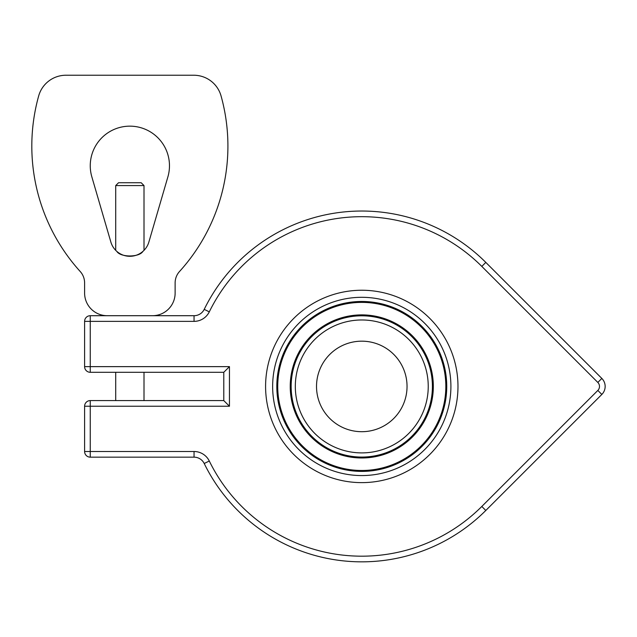 <?xml version="1.0" encoding="UTF-8"?>
<svg xmlns="http://www.w3.org/2000/svg" width="637" height="637" viewBox="0 0 637 637"><rect width="100%" height="100%" fill="white"/><g stroke="black" fill="none" stroke-linecap="round" stroke-linejoin="round"><path stroke-width="0.96" d="M144.01 185.574L141.183 182.739L118.546 182.739L115.719 185.574L144.01 185.574L144.01 250.357M142.887 251.408C139.272 257.475 120.449 257.475 116.834 251.408M115.719 400.585L115.719 372.295M84.602 366.633A5.661 5.661 0 0 0 90.255 372.295A5.661 5.661 0 0 1 84.602 366.633L90.255 366.633L90.255 372.295L223.786 372.295L229.447 366.633L90.255 366.633L90.255 321.367L84.602 321.367L84.602 366.633M90.255 400.585L90.255 406.239L229.447 406.239L223.786 400.585L90.255 400.585A5.661 5.661 0 0 0 84.602 406.239A5.661 5.661 0 0 1 90.255 400.585M223.786 372.295L223.786 400.585M194.046 457.167L90.255 457.167A5.661 5.661 0 0 1 84.602 451.506L84.602 406.239L90.255 406.239L90.255 457.167A5.661 5.661 0 0 1 84.602 451.506L194.046 451.506L194.046 457.167A11.315 11.315 0 0 1 204.214 463.505A175.406 175.406 0 0 0 485.808 510.468L601.838 394.438A11.315 11.315 0 0 0 601.838 378.434L485.808 262.404L601.838 378.434L597.832 382.439A5.661 5.661 0 0 1 597.832 390.433L481.811 506.463A169.745 169.745 0 0 1 209.294 461.021A16.976 16.976 0 0 0 194.046 451.506M167.889 176.855L148.875 242.036A19.803 19.803 0 0 1 110.854 242.036L91.839 176.855A39.605 39.605 0 0 1 129.86 126.158A39.605 39.605 0 0 1 167.889 176.855M90.255 315.705L194.046 315.705L90.255 315.705A5.661 5.661 0 0 0 84.602 321.367A5.661 5.661 0 0 1 90.255 315.705L90.255 321.367L194.046 321.367A16.976 16.976 0 0 0 209.294 311.851A169.745 169.745 0 0 1 481.811 266.409L597.832 382.439M152.498 315.705L107.231 315.705A22.629 22.629 0 0 1 84.602 293.076L84.602 282.892A16.976 16.976 0 0 0 80.198 271.489A186.721 186.721 0 0 1 38.674 95.932A28.291 28.291 0 0 1 65.93 75.238L193.799 75.238A28.291 28.291 0 0 1 221.055 95.932A186.721 186.721 0 0 1 179.53 271.489A16.976 16.976 0 0 0 175.127 282.892L175.127 293.076A22.629 22.629 0 0 1 152.498 315.705M204.214 309.367A11.315 11.315 0 0 1 194.046 315.705A11.315 11.315 0 0 0 204.214 309.367A175.406 175.406 0 0 1 485.808 262.404A175.406 175.406 0 0 0 204.214 309.367L209.294 311.851M407.043 386.436A45.267 45.267 0 0 1 339.147 425.635A45.267 45.267 0 0 1 339.147 347.237A45.267 45.267 0 0 1 407.043 386.436M265.589 386.436A96.187 96.187 0 0 0 409.878 469.74A96.187 96.187 0 0 0 409.878 303.132A96.187 96.187 0 0 0 265.589 386.436M229.447 406.239L229.447 366.633M194.046 321.367L194.046 315.705M485.808 262.404L481.811 266.409M597.832 390.433L601.838 394.438M481.811 506.463L485.808 510.468M209.294 461.021L204.214 463.505M272.644 386.436A89.132 89.132 0 0 0 406.342 463.625A89.132 89.132 0 0 0 406.342 309.248A89.132 89.132 0 0 0 272.644 386.436M276.816 386.436A84.968 84.968 0 0 0 404.264 460.018A84.968 84.968 0 0 0 404.264 312.855A84.968 84.968 0 0 0 276.816 386.436M277.732 386.436A84.052 84.052 0 0 0 403.802 459.229A84.052 84.052 0 0 0 403.802 313.643A84.052 84.052 0 0 0 277.732 386.436M290.233 386.436A71.551 71.551 0 0 0 397.552 448.4A71.551 71.551 0 0 0 397.552 324.472A71.551 71.551 0 0 0 290.233 386.436M291.149 386.436A70.635 70.635 0 0 0 397.098 447.604A70.635 70.635 0 0 0 397.098 325.268A70.635 70.635 0 0 0 291.149 386.436M295.313 386.436A66.471 66.471 0 0 0 395.012 443.997A66.471 66.471 0 0 0 395.012 328.875A66.471 66.471 0 0 0 295.313 386.436M115.719 250.357L115.719 185.574M144.01 400.585L144.01 372.295"/></g></svg>
